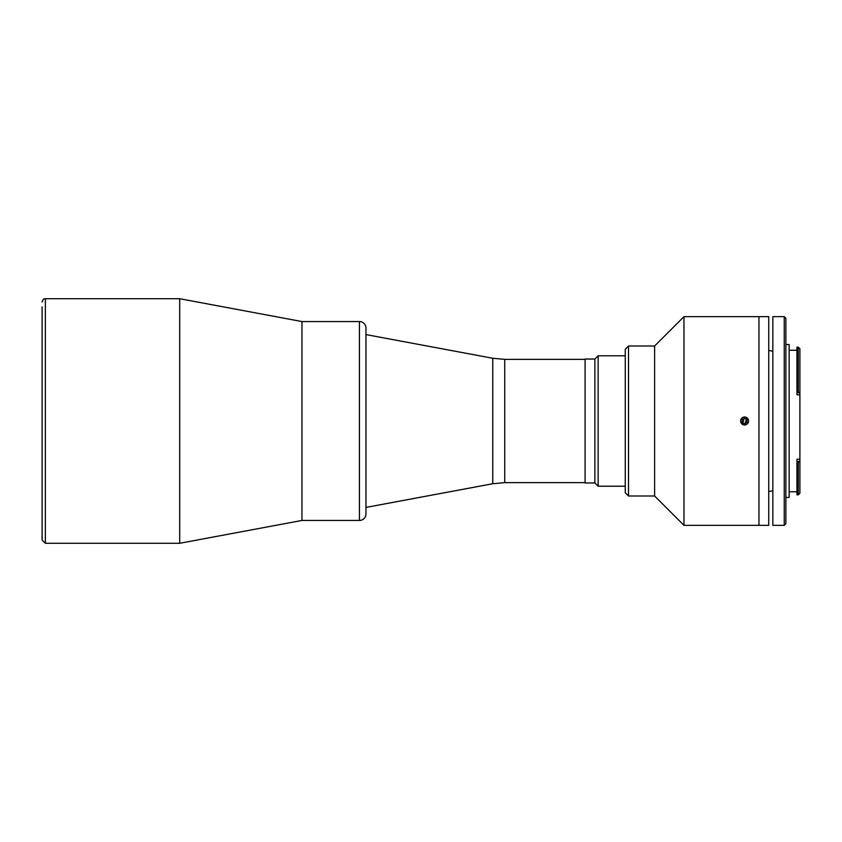 <?xml version="1.0" encoding="UTF-8"?>
<svg xmlns="http://www.w3.org/2000/svg" width="842" height="842" viewBox="0 0 842 842"><rect width="100%" height="100%" fill="white"/><g stroke="black" fill="none" stroke-linecap="round" stroke-linejoin="round"><path stroke-width="1.26" d="M492.759 483.74L492.759 358.26L365.965 334.59L365.965 507.41L492.759 483.74L504.726 482.634L585.095 482.634M179.704 543.279L301.952 520.451L359.439 520.451A6.526 6.526 0 0 0 365.965 513.936L365.965 328.064A6.526 6.526 0 0 0 359.439 321.549L301.952 321.549L301.952 520.451L301.952 321.549L179.704 298.721L179.704 543.279L45.363 543.279L42.1 540.017L42.1 421L42.1 540.017M42.1 306.867L42.1 421M625.259 355.787L598.136 355.787L598.136 486.213L625.259 486.213M598.136 486.213L594.873 482.961L594.873 359.039L598.136 355.787M594.873 359.039L585.095 359.039L585.095 482.961L594.873 482.961M798.269 347.146L796.964 347.146L796.964 392.719L799.753 392.719L798.269 392.14L798.269 347.146L799.9 348.777L799.9 461.384L796.964 461.469L796.964 459.237L799.9 459.237M772.84 351.209L768.735 350.493M772.84 490.791L768.735 491.507M789.143 350.24L796.964 350.24M789.143 491.76L796.964 491.76M796.964 461.469L796.964 494.854L798.269 494.854L798.269 462.3L799.753 461.469M796.964 462.3L798.269 462.3M785.881 344.536L789.143 344.536L789.143 497.464L785.881 497.464M785.881 523.713L784.249 525.345L784.249 316.655L785.881 318.287L785.881 523.713M784.249 525.345L772.84 525.345L772.84 316.655L784.249 316.655M799.9 461.384L799.9 493.223L798.269 494.854M796.964 392.14L798.269 392.14M799.9 394.824L796.964 394.824L796.964 392.719M683.957 525.345L758.958 525.345L758.958 316.655L768.735 316.655L768.735 525.345L758.958 525.345L758.958 316.655L683.957 316.655L683.957 525.345L654.613 496.001L654.613 345.999L683.957 316.655M654.613 345.999L628.521 345.999L628.521 496.001L654.613 496.001M628.521 496.001L625.259 492.738L625.259 349.262L628.521 345.999M742.402 424.431L744.612 416.927M746.812 417.569L744.612 425.073M746.759 417.653A3.978 3.978 0 0 0 741.265 418.853A3.978 3.978 0 0 0 742.465 424.347A3.978 3.978 0 0 0 747.959 423.147A3.978 3.978 0 0 0 746.759 417.653M742.097 422.295L742.234 419.474L744.738 418.179L747.117 419.705L746.98 422.526L744.475 423.821L742.097 422.295M492.759 358.26L504.726 359.366L504.726 482.634M179.704 298.721L45.363 298.721L45.363 543.279M359.439 520.451L359.439 321.549M504.726 359.366L585.095 359.366M45.363 298.721C44.352 299.499 43.931 297.205 42.1 301.983"/></g></svg>
